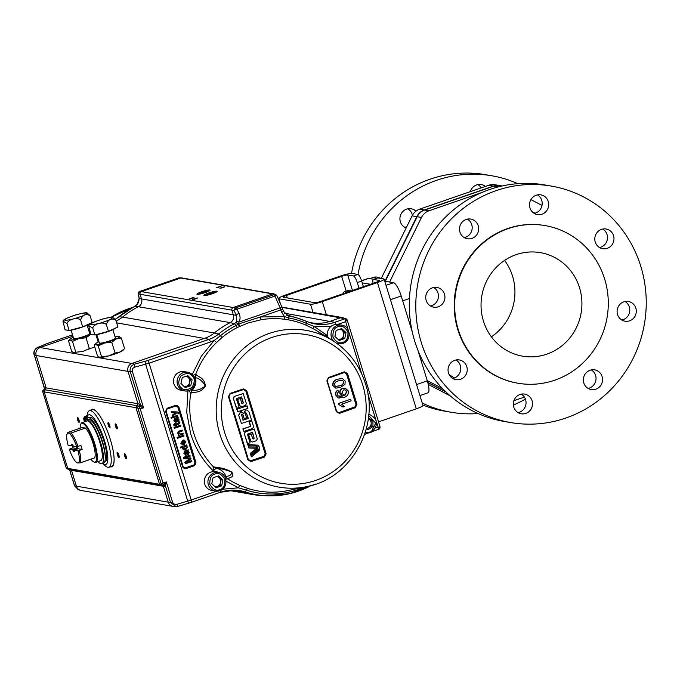<?xml version="1.0" encoding="UTF-8"?>
<svg xmlns="http://www.w3.org/2000/svg" width="680" height="680" viewBox="0 0 680 680"><rect width="100%" height="100%" fill="white"/><g stroke="black" fill="none" stroke-linecap="round" stroke-linejoin="round"><path stroke-width="1.02" d="M460.547 379.27A9.996 9.588 99.8 0 0 459.34 359.95A9.996 9.588 99.8 0 0 448.052 370.583A9.996 9.588 99.8 0 0 460.547 379.27M455.991 359.983A9.996 9.588 -80.2 0 1 452.787 378.488M438.252 306.774A9.996 9.588 99.8 0 0 437.036 287.453A9.996 9.588 99.8 0 0 425.748 298.087A9.996 9.588 99.8 0 0 438.252 306.774M433.687 287.487A9.996 9.588 -80.2 0 1 430.482 305.991M471.996 238.391A9.996 9.588 99.8 0 0 470.781 219.071A9.996 9.588 99.8 0 0 459.502 229.704A9.996 9.588 99.8 0 0 471.996 238.391M467.432 219.104A9.996 9.588 -80.2 0 1 464.227 237.609M542.019 214.183A9.996 9.588 99.8 0 0 540.812 194.854A9.996 9.588 99.8 0 0 529.524 205.496A9.996 9.588 99.8 0 0 542.019 214.183M537.455 194.896A9.996 9.588 -80.2 0 1 534.259 213.393M607.308 248.319A9.996 9.588 99.8 0 0 606.101 228.999A9.996 9.588 99.8 0 0 594.813 239.641A9.996 9.588 99.8 0 0 607.308 248.319M602.744 229.032A9.996 9.588 -80.2 0 1 599.548 247.537M629.612 320.815A9.996 9.588 99.8 0 0 628.405 301.495A9.996 9.588 99.8 0 0 617.117 312.137A9.996 9.588 99.8 0 0 629.612 320.815M625.048 301.529A9.996 9.588 -80.2 0 1 621.843 320.034M595.867 389.198A9.996 9.588 99.8 0 0 594.652 369.877A9.996 9.588 99.8 0 0 583.372 380.519A9.996 9.588 99.8 0 0 595.867 389.198M591.303 369.92A9.996 9.588 -80.2 0 1 588.098 388.416M525.836 413.414A9.996 9.588 99.8 0 0 524.629 394.094A9.996 9.588 99.8 0 0 513.34 404.727A9.996 9.588 99.8 0 0 525.836 413.414M521.271 394.128A9.996 9.588 -80.2 0 1 518.075 412.632M551.471 186.107L544.977 184.977A119.978 115.081 99.8 0 0 489.549 189.533A119.978 115.081 99.8 0 0 409.53 312.647A119.978 115.081 99.8 0 0 504.058 421.421L510.552 422.543A119.978 115.081 99.8 0 0 565.981 417.988A119.978 115.081 99.8 0 0 646 294.882A119.978 115.081 99.8 0 0 551.471 186.107A119.978 115.081 99.8 0 0 496.043 190.663A119.978 115.081 99.8 0 0 416.032 313.769A119.978 115.081 99.8 0 0 510.552 422.543M545.122 225.59L544.654 225.513A79.985 76.721 99.8 0 0 507.705 228.548A79.985 76.721 99.8 0 0 454.359 310.624A79.985 76.721 99.8 0 0 517.378 383.137L517.837 383.214A79.985 76.721 99.8 0 0 554.795 380.179A79.985 76.721 99.8 0 0 608.133 298.103A79.985 76.721 99.8 0 0 545.122 225.59A79.985 76.721 99.8 0 0 508.164 228.625A79.985 76.721 99.8 0 0 454.827 310.7A79.985 76.721 99.8 0 0 517.837 383.214M491.377 336.804A52.521 50.38 99.8 0 0 504.594 260.406M516.171 254.643A52.521 50.38 -80.2 0 1 540.438 252.654A52.521 50.38 -80.2 0 1 581.817 300.271A52.521 50.38 -80.2 0 1 546.788 354.161A52.521 50.38 -80.2 0 1 522.52 356.159A52.521 50.38 -80.2 0 1 481.142 308.541A52.521 50.38 -80.2 0 1 516.171 254.643M374.119 277.185A9.996 9.588 -80.2 0 1 375.904 278.553M380.8 278.418A9.996 9.588 99.8 0 0 370.506 278.715M407.873 208.803A9.996 9.588 -80.2 0 1 412.411 215.296M406.819 226.601A9.996 9.588 -80.2 0 1 404.668 227.299M415.981 211.131A9.996 9.588 99.8 0 0 399.916 218.493A9.996 9.588 99.8 0 0 406.13 228.004M477.896 184.586A9.996 9.588 -80.2 0 1 481.202 187.884M485.427 186.422A9.996 9.588 99.8 0 0 470.356 191.632M517.88 183.668A119.978 115.081 99.8 0 0 491.912 175.797L485.41 174.675A119.978 115.081 99.8 0 0 429.99 179.222A119.978 115.081 99.8 0 0 351.534 273.411M422.858 405.05A119.978 115.081 99.8 0 0 444.49 411.111L450.993 412.233A119.978 115.081 99.8 0 0 478.091 413.542M491.912 175.797A119.978 115.081 99.8 0 0 436.483 180.353A119.978 115.081 99.8 0 0 358.037 274.499M422.254 403.087A119.978 115.081 99.8 0 0 450.993 412.233M385.322 281.282L417.171 216.733A13.328 12.784 -80.2 0 1 424.66 210.052L493.85 186.124A13.328 12.784 -80.2 0 1 500.012 185.623L502.12 185.988M389.623 282.03L421.481 217.472A13.328 12.784 -80.2 0 1 428.969 210.792L481.882 192.499M497.394 187.136L498.16 186.873A13.328 12.784 -80.2 0 1 500.939 186.252M530.918 199.614L542.019 205.419M524.365 397.077L513.885 400.699M445.672 391.731L427.745 382.355M442.51 388.569L427.227 380.579M499.825 185.589A13.328 12.784 99.8 0 0 499.638 185.555A13.328 12.784 99.8 0 0 493.476 186.065L424.286 209.984A13.328 12.784 99.8 0 0 416.798 216.665L384.948 281.214M381.216 278.486L412.123 215.857A13.328 12.784 -80.2 0 1 419.611 209.177L488.801 185.249A13.328 12.784 -80.2 0 1 494.955 184.748L499.638 185.555M427.788 382.508L445.969 392.012M450.228 395.879L428.255 384.387M513.366 405.025A119.978 115.081 99.8 0 0 525.394 399.118M373.787 279.284L368.653 278.4A13.328 3.332 -109.1 0 0 368.177 278.426L361.565 280.712M412.309 332.087L401.2 295.987A13.328 3.332 -109.1 0 0 393.601 282.719L384.752 281.18M370.387 284.265L362.219 282.854M416.95 385.857A13.328 3.332 -109.1 0 0 416.576 384.574L390.464 299.701A13.328 3.332 -109.1 0 0 390.056 298.409M419.951 395.582L427.958 392.81A13.328 3.332 -109.1 0 0 427.312 380.859L417.817 349.996M346.596 292.493A16.822 4.208 -109.1 0 0 345.058 291.601A16.822 4.208 -109.1 0 0 344.53 291.618A16.822 4.208 -109.1 0 0 343.315 293.632M348.602 291.797A16.668 4.165 -109.1 0 0 347.2 291.023A16.668 4.165 -109.1 0 0 346.681 291.04L344.53 291.618M350.786 291.04A16.822 4.208 -109.1 0 0 349.248 290.148A16.822 4.208 -109.1 0 0 348.585 290.216L346.613 291.057M373.303 279.454L377.697 277.933A6.664 1.666 70.9 0 1 377.935 277.925L373.541 279.438A6.664 1.666 -109.1 0 0 373.303 279.454A6.664 1.666 -109.1 0 0 373.082 283.339M373.541 279.438L379.329 280.44A5.066 0.671 162.9 0 1 379.542 280.551A5.066 0.671 162.9 0 1 376.108 282.285L320.969 301.35A5.066 0.671 162.9 0 1 314.916 302.71L283.279 297.236A5.066 0.671 162.9 0 1 283.075 297.126A5.066 0.671 162.9 0 1 286.51 295.392L341.649 276.326A5.066 0.671 162.9 0 1 347.692 274.966L353.49 275.969L357.875 274.448A6.664 1.666 70.9 0 1 361.675 281.087L363.4 286.679M357.875 274.448L352.087 273.445A9.868 1.3 -17.1 0 0 340.315 276.097L285.166 295.162A9.868 1.3 -17.1 0 0 278.486 298.537A9.868 1.3 -17.1 0 0 278.894 298.758L310.53 304.232A9.868 1.3 -17.1 0 0 322.303 301.589L377.442 282.523A9.868 1.3 -17.1 0 0 384.124 279.14A9.868 1.3 -17.1 0 0 383.724 278.919L377.935 277.925M378.53 421.872L416.296 408.816A9.868 1.3 -17.1 0 0 422.977 405.442L384.124 279.14M361.675 281.087L357.289 282.608A6.664 1.666 -109.1 0 0 353.49 275.969M357.289 282.608L359.006 288.201M282.327 308.168A2.626 0.969 156.2 0 0 282.302 307.929L282.685 308.975L280.908 309.876L260.355 316.982L284.478 316.608L281.648 312.273L280.151 307.853L238.96 322.099L238.705 323.935L260.355 316.982A2.626 0.705 -99.3 0 0 261.366 319.668L247.8 323.068L237.328 327.505A86.895 83.351 99.8 0 0 222.215 337.356L216.58 342.448A86.878 83.334 99.8 0 0 195.661 374.382L193.077 375.326M195.899 374.467L195.661 374.382A5.244 4.845 -82 0 0 195.457 377.613L195.551 377.663C199.699 378.658 202.929 381.471 205.232 386.104C200.838 389.453 196.503 390.822 192.253 390.218A5.244 4.828 82.7 0 0 190.995 393.142C196.163 391.416 200.167 393.448 205.385 386.138C204.315 377.587 199.707 377.952 195.899 374.467A5.244 4.853 120.3 0 0 195.551 377.663C196.554 382.415 195.457 386.605 192.253 390.218L190.298 389.929M188.615 390.626L190.995 393.142M213.665 466.82L213.001 470.628L216.266 468.282C220.346 468.325 225.488 469.608 231.693 472.124C231.625 474.742 229.696 476.153 225.913 476.357A5.244 5.074 67 0 0 228.012 478.839C230.137 476.884 235.033 477.394 231.838 472.124C222.827 467.194 219.793 468.214 213.665 466.82A5.244 4.743 97.3 0 0 216.266 468.282C220.864 469.2 224.077 471.886 225.913 476.357L224.952 477.062M225.769 479.085L228.012 478.839M304.394 487.11A88.85 85.229 -80.2 0 1 246.466 490.169L238.425 487.823A2.626 0.722 113.5 0 1 240.074 485.529L247.673 488.41A86.895 83.351 99.8 0 0 288.558 490.442L306.714 486.625A79.552 76.304 -80.2 0 1 219.784 433.925A79.552 76.304 -80.2 0 1 269.39 333.387A79.552 76.304 -80.2 0 1 332.061 340.161L316.285 330.488A86.878 83.334 99.8 0 0 313.403 328.805A2.626 0.705 119.2 0 1 313.956 326.392L326.409 334.892L326.85 337.152M246.687 390.592L246.1 390.753L265.531 453.9L264.129 456.535L264.401 457.096L266.135 453.798L246.687 390.592L243.431 388.926L246.1 390.753L265.429 453.883L266.135 453.798M264.129 456.535L250.835 460.963L247.902 459.867L251.099 461.533L264.401 457.096M230.189 393.839L243.482 389.411L230.197 393.839L228.871 396.491L248.302 459.654L228.846 396.482L230.129 393.354L228.454 396.67L247.902 459.867M258.188 451.052L257.89 450.058L250.894 455.625L251.506 456.85L250.894 455.625M256.7 446.046L258.817 450.798L259.666 449.837L259.82 447.517L257.839 445.162L247.869 444.575L248.217 445.748L256.964 446.088L258.817 450.798M257.839 445.162L247.605 444.524L248.208 445.714M252.305 432.225L254.048 438.005L253.657 438.762L252.475 438.532M254.048 429.029L245.25 431.825L244.315 433.636L247.325 443.606L250.07 442.833L247.571 434.562L247.962 433.806L252.569 432.276L254.048 438.005M251.115 434.01L248.608 434.707L250.52 441.056L252.28 441.966M248.293 446.853L256.453 447.202L248.293 446.853L248.88 447.958M256.827 449.497L255.246 449.404L250.24 453.39L250.826 454.529L257.133 449.506L255.246 449.404M230.103 393.873L228.939 396.406L248.353 459.527L250.656 460.725L263.942 456.297L265.192 453.925L245.769 390.796L243.423 389.598A622.506 82.331 162.9 0 1 230.129 394.009L243.423 389.598M251.608 421.09L249.109 421.796L250.503 426.334L242.862 428.876L243.848 431.298M328.219 337.807A9.443 9.061 -80.2 0 1 331.058 326.341L313.956 326.392L306.136 323.238L306.025 325.159A86.895 83.351 99.8 0 0 288.923 319.94L284.784 319.302A86.878 83.334 99.8 0 0 261.366 319.668M348.236 330.08L345.644 321.649L345.108 318.716L346.026 318.699L347.038 319.727L345.644 321.649L337.586 324.436A9.443 9.061 99.8 0 0 331.058 326.341M188.921 390.515A9.443 9.061 -80.2 0 1 184.56 390.873L180.956 390.252A9.443 9.061 -80.2 0 1 179.817 371.994A9.443 9.061 -80.2 0 1 184.178 371.637L187.782 372.257A9.443 9.061 -80.2 0 1 192.415 374.629M184.127 386.546A5.261 5.049 99.8 0 0 186.175 376.261M219.75 490.713A9.443 9.061 -80.2 0 1 215.381 491.079L211.786 490.45A9.443 9.061 -80.2 0 1 210.647 472.192A9.443 9.061 -80.2 0 1 215.007 471.835L218.603 472.456A9.443 9.061 -80.2 0 0 207.935 482.511A9.443 9.061 -80.2 0 0 215.381 491.079L219.793 490.713C228.658 488.223 227.732 473.501 218.603 472.456M215.381 487.11L217.124 486.506A5.261 5.049 99.8 0 0 216.963 476.45M163.047 485.282L163.668 484.959L163.047 485.282A1.573 1.504 -89.2 0 1 161.143 484.296L159.536 484.271L135.975 407.694L137.887 408.204L161.262 484.202A1.573 1.445 23.8 0 0 163.022 485.154L163.013 482.936L140.182 408.731L137.887 408.204M163.208 485.248L160.709 485.325L68.892 469.438L66.343 467.891A1.573 1.513 109.8 0 0 67.269 468.877L68.654 469.37M161.432 485.265L159.536 484.271L67.719 468.384L44.166 391.808L45.143 389.819L43.877 389.683A1.573 1.53 -83.7 0 0 44.863 387.694L44.506 388.017A1.573 1.47 -163.4 0 1 44.557 388.96L34.374 355.07C33.609 351.492 34.723 348.942 37.714 347.412A2.626 1.666 -112.3 0 0 37.511 347.471L37.511 347.471A2.626 1.666 -112.3 0 0 37.281 347.599M77.52 419.704A2.652 0.663 -109.1 0 0 79.254 422.195A2.652 0.663 -109.1 0 0 78.99 419.959A2.652 0.663 -109.1 0 0 77.579 417.358A2.652 0.663 -109.1 0 0 77.52 419.704M77.894 417.639A2.201 0.552 -109.1 0 0 78.047 419.585A2.201 0.552 -109.1 0 0 79.322 421.787M117.394 454.852A2.652 0.663 -109.1 0 0 119.136 457.342A2.652 0.663 -109.1 0 0 118.872 455.107A2.652 0.663 -109.1 0 0 117.462 452.506A2.652 0.663 -109.1 0 0 117.394 454.852M117.768 452.787A2.201 0.552 -109.1 0 0 117.929 454.733A2.201 0.552 -109.1 0 0 119.204 456.926M108.222 425.017A2.652 0.663 -109.1 0 0 109.956 427.507A2.652 0.663 -109.1 0 0 109.693 425.272A2.652 0.663 -109.1 0 0 108.281 422.671A2.652 0.663 -109.1 0 0 108.222 425.017M108.596 422.951A2.201 0.552 -109.1 0 0 108.749 424.898A2.201 0.552 -109.1 0 0 110.024 427.1M124.704 456.118A2.652 0.663 -109.1 0 0 126.446 458.609A2.652 0.663 -109.1 0 0 126.182 456.373A2.652 0.663 -109.1 0 0 124.771 453.772A2.652 0.663 -109.1 0 0 124.704 456.118M125.078 454.053A2.201 0.552 -109.1 0 0 125.239 456A2.201 0.552 -109.1 0 0 126.514 458.192M205.428 292.485A6.928 0.918 -17.1 0 0 210.094 290.25A6.928 0.918 -17.1 0 0 201.56 291.822A6.928 0.918 -17.1 0 0 196.962 294.287A6.928 0.918 -17.1 0 0 205.428 292.485M208.837 291.108A6.01 0.79 -17.1 0 0 202.088 292.74A6.01 0.79 -17.1 0 0 198.492 294.296M215.857 292.324A6.01 0.79 -17.1 0 0 209.108 293.955A6.01 0.79 -17.1 0 0 205.505 295.502M216.852 291.176A6.928 0.918 -17.1 0 0 208.964 292.901A6.928 0.918 -17.1 0 0 203.983 295.502A6.928 0.918 -17.1 0 0 204.17 295.562A6.928 0.918 -17.1 0 0 211.182 294.117A6.928 0.918 -17.1 0 0 217.115 291.465A6.928 0.918 -17.1 0 0 216.852 291.176M220.609 286.577L217.277 287.606M221.289 286L216.368 287.657L221.289 286M195.882 298.809L197.668 297.95L194.404 298.554L192.644 299.498L195.882 298.809M196.885 298.418L193.554 299.447M193.375 297.815L190.043 298.843M194.064 297.236L189.133 298.894L194.064 297.236M224.12 287.19L220.779 288.209M224.8 286.611L219.878 288.26L224.8 286.611M117.011 428.137L116.662 428.647M117.121 428.476L116.578 428.536M115.277 425.289L115.838 425.255M116.484 427.278L116.858 428.434M162.622 485.367L163.336 486.26L164.942 486.276A1.573 1.504 90.8 0 0 163.285 485.223M164.942 486.276L165.427 485.911L170.51 502.443L168.232 502.171L163.336 486.26L71.519 470.364L76.415 486.276A6.298 6.043 99.8 0 0 81.107 490.492L172.916 506.379A6.298 6.043 -80.2 0 1 168.232 502.171L74.605 485.843L78.242 489.668L80.41 490.322M70.048 469.633A1.573 1.513 -70.2 0 1 70.142 469.871L71.519 470.364L71.239 469.837M117.002 426.538A2.652 0.663 -109.1 0 0 115.49 423.903A2.652 0.663 -109.1 0 0 115.523 426.284A2.652 0.663 -109.1 0 0 117.036 428.927A2.652 0.663 -109.1 0 0 117.002 426.538M110.296 466.769A30.439 7.607 -109.1 0 0 110.33 439.51A30.439 7.607 -109.1 0 0 90.746 410.227M139.476 406.325A1.573 1.275 136.8 0 0 140.42 404.617L143.548 407.847L138.678 406.087A1.573 1.488 102.4 0 0 137.7 408.076M132.303 371.305C131.92 369.282 132.779 367.888 134.895 367.115A2.626 0.468 -104.9 0 1 134.512 364.166C130.976 365.602 129.566 368.101 130.28 371.671L132.303 371.305L143.548 407.847L140.182 408.731L138.678 406.087L136.96 405.705L135.975 407.694L42.899 391.671A1.573 1.53 -83.7 0 1 43.877 389.683M161.143 484.296L163.013 482.936L166.337 481.942L165.427 485.911A1.573 1.445 -156.2 0 0 163.668 484.959L166.337 481.942L172.533 502.069L170.51 502.443L175.984 506.575L178.185 506.302A2.626 0.476 73.4 0 0 178.228 506.277L188.785 503.14M214.999 486.752A5.261 5.049 99.8 0 0 217.124 486.506L219.903 485.546L221.654 485.851L216.095 487.772L211.786 483.752L213.027 477.802L218.595 475.881L222.904 479.91L221.153 479.604L219.903 485.546M222.904 479.91L221.654 485.851M217.549 476.246L221.153 479.604M183.931 458.804L189.932 458.719L185.036 462.383L185.47 463.794L191.879 461.575L191.59 460.64L186.167 462.519L191.054 458.881L190.748 457.904L184.781 458.006L190.204 456.127L189.916 455.192L183.506 457.41L183.923 458.762M189.694 458.677L184.798 462.349L185.47 463.794M185.691 446.377L186.498 447.151L185.198 448.978L184.153 449.157M186.498 447.151L185.81 446.386L184.731 446.531L183.37 448.392L185.428 449.021L186.728 447.193M180.336 447.108L186.745 444.89L180.336 447.108L180.6 447.958L182.963 447.142L182.41 448.664L183.999 450.015M186.745 444.89L187.008 445.74L186.303 445.987L187.493 447.023L185.691 449.871L184.119 450.041L182.648 448.706M180.098 447.066L180.6 447.958M178.339 431.341L182.189 430.075L178.339 431.341L177.675 433.271L178.865 434.495L178.211 434.724L178.475 435.574L183.396 433.993L182.937 433.211M178.475 435.574L183.158 433.95M180.387 433.967L183.132 433.143L180.625 434.01L178.492 433.253L179.418 431.859L182.452 430.933L181.994 430.151M179.418 431.859L182.223 430.89M178.865 434.495L178.211 434.724M170.986 417.444L177.633 415.267L170.986 417.444L171.249 418.293L177.658 416.075L177.438 415.335M175.431 412.734L174.505 413.423L175.669 412.777L171.666 412.709L171.156 411.774L171.666 412.709M177.854 412.012L176.486 411.859L178.917 412.921L178.296 413.814L177.701 412.837L176.834 412.811L172.737 416.202L172.456 415.301L174.743 413.457M176.724 411.893L171.385 411.817M177.471 412.794L178.287 413.661M176.231 418.013L178.185 417.052L177.947 418.361L179.137 419.866L178.304 421.906L176.63 421.243L175.593 419.271L174.837 419.773L176.145 422.56L174.071 420.844L174.531 418.642L176.231 418.013M177.998 421.073L178.339 419.925L177.259 418.837L176.332 419.007L177.998 421.073M174.531 418.642L173.842 420.801L175.916 422.518M183.319 444.1L181.738 443.105L182.478 441.371L183.319 444.1L182.291 441.473M184.153 444.754L182.682 444.924L180.999 443.36L182.963 440.274L184.059 443.844L185.096 441.881L183.787 440.011L185.835 441.635L184.153 444.754M180.999 443.36L182.563 444.898M185.419 451.919L186.447 453.892L188.131 454.563M185.495 455.217L186.209 455.252L184.127 453.535L184.594 451.333L188.241 449.743L188.003 451.052L189.193 452.557L188.36 454.597L186.116 453.237M186.354 453.271L185.648 451.962L184.892 452.463L186.209 455.252M184.127 453.535L185.971 455.209M188.36 454.597L187.578 454.631M188.054 453.764L188.394 452.616L187.315 451.529L186.388 451.707L188.054 453.764M178.831 406.861L195.968 462.553L194.395 465.732L185.75 468.724L182.707 467.135L165.58 411.442L167.144 408.263L175.788 405.272L178.831 406.861L178.33 406.971L195.466 462.663A2.099 2.014 -80.2 0 1 194.157 465.315L185.512 468.308A2.099 2.014 -80.2 0 1 182.988 467.007L165.844 411.324M175.788 405.272L175.797 405.646A2.099 2.014 -80.2 0 1 178.33 406.971L175.805 406.028L167.161 409.012L165.827 411.281L182.707 467.135M195.968 462.553L194.964 462.774L177.828 407.082M166.107 411.137L183.243 466.829L185.266 467.883L193.91 464.899L194.964 462.774M188.071 449.896L184.356 451.29L183.897 453.492M184.127 440.019L183.557 439.969L183.727 440.827L184.858 441.838L183.829 443.802M182.758 440.334L180.769 443.317M177.973 437.189L177.114 437.359L177.573 438.141M180.472 425.212L174.02 427.32L174.513 428.188M175.355 419.228L176.392 421.2L178.066 421.872M178.007 417.205L174.301 418.6M174.505 413.423L172.227 415.259L172.678 416.015M176.486 411.859L171.156 411.774M179.707 422.433L179.452 421.863L178.415 423.164L175.958 424.014M175.559 423.427L174.785 423.572L175.015 424.337L173.408 424.889L174.275 425.536M183.566 435.251L178.84 436.764L179.307 437.546M182.733 447.1L182.41 448.664M189.72 455.26L183.269 457.368L183.702 458.771M190.528 457.904L184.918 457.954M191.394 460.708L186.473 462.289M190.748 385.747L185.156 387.549L180.922 383.435L182.282 377.51L187.884 375.708L192.117 379.822L190.748 385.747L188.998 385.441L190.357 379.517L186.796 376.057M190.357 379.517L192.117 379.822M188.998 385.441L184.484 386.894M236.733 321.683A2.626 1.113 -150 0 1 238.96 322.099C240.414 319.404 240.423 316.498 238.995 313.37A2.626 0.944 154.1 0 0 236.376 315.341L236.733 321.683L234.396 323.756A90.822 87.116 99.8 0 0 218.595 334.05A31.986 30.685 -80.2 0 1 209.177 339.311L147.645 360.587L134.512 364.166L131.929 363.443A6.298 6.043 99.8 0 0 128.001 371.399L130.28 371.671L140.42 404.617L137.938 403.716L128.001 371.399L36.184 355.512L46.13 387.829L45.143 389.819L136.96 405.705L137.938 403.716L44.863 387.694M89.632 330.429L88.816 330.709M72.939 336.2L40.111 347.548L37.714 347.412L45.798 344.105A2.626 1.666 -112.3 0 0 45.594 344.165A2.626 1.666 -112.3 0 0 45.407 344.267M47.761 343.366A2.626 0.654 70.9 0 1 47.821 343.332L37.511 347.471C34.161 349.962 33.09 352.478 34.289 355.019L36.184 355.512A6.298 6.043 -80.2 0 1 40.111 347.548L131.929 363.443L205.062 338.155A31.492 30.209 99.8 0 0 214.327 332.971L218.595 334.05L220.43 335.716A88.85 85.229 -80.2 0 1 235.892 325.644L238.229 324.232L236.079 322.532M88.128 349.308A8.424 1.113 -17.1 0 0 90.202 348.534M99.756 357.374A12.597 1.666 -17.1 0 0 114.877 354.008A12.597 1.666 -17.1 0 0 123.42 349.8M237.328 327.505L235.892 325.644A2.626 0.603 -116.9 0 0 234.396 323.756L230.223 322.618A6.298 6.043 99.8 0 0 233.393 314.984L231.905 310.165L233.979 310.411L235.144 308.057L233.214 307.513A2.099 2.014 99.8 0 0 231.905 310.165L140.097 294.278L141.576 299.098A6.298 6.043 -80.2 0 1 138.406 306.731L134.64 306.493A2.626 0.603 -116.9 0 0 134.555 306.51A2.626 0.603 -116.9 0 0 134.495 306.561M238.995 313.37L236.972 309.196L234.557 309.91L235.374 308.057L236.972 309.196L274.941 296.063L274.558 294.508L276.624 295.358L274.941 296.063L280.151 307.853A2.626 0.969 156.2 0 1 282.302 307.929L276.794 295.469L275.604 294.423L276.692 295.383M274.524 294.44L275.604 294.423L273.802 293.87A2.099 2.014 99.8 0 0 272.603 293.896L274.558 294.508L235.144 308.057M234.557 309.91L233.979 310.411L236.376 315.341L139.213 298.528A2.626 1.573 170.7 0 1 139.043 298.12C139.052 301.155 138.406 303.221 137.113 304.308L137.113 304.308A2.626 0.493 -140 0 1 137.241 304.266M346.001 332.579L344.25 332.274L343 338.224L344.76 338.529L339.201 340.45L334.883 336.421L336.132 330.48L341.692 328.559L346.001 332.579L344.76 338.529M338.487 339.787L343 338.224M340.646 328.916L344.25 332.274M337.586 324.436A9.443 9.061 -80.2 0 1 338.104 324.513L341.708 325.133A9.443 9.061 -80.2 0 0 333.616 341.139M368.416 417.945L372.921 420.546L371.161 420.24L371.195 426.309L372.954 426.615L367.914 429.751L366.299 428.817M372.921 420.546L372.954 426.615M366.75 429.08L371.195 426.309M368.33 418.608L371.161 420.24M308.44 322.184A41.99 40.273 99.8 0 0 311.168 322.762A41.99 40.273 99.8 0 0 330.565 321.164L340.986 317.56A2.099 2.014 -80.2 0 1 342.193 317.534L346.026 318.699L347.038 319.727M335.971 324.411A2.626 0.654 -109.1 0 0 334.679 322.328A42.483 40.749 -80.2 0 1 310.344 322.822L306.221 321.308A2.626 0.722 113.4 0 1 306.221 321.308A90.822 87.116 99.8 0 0 297.347 318.053L293.514 316.889A91.324 87.593 99.8 0 0 286.178 315.019M372.631 431.383L379.083 429.156L378.089 427.116L380.077 427.133M379.083 429.156L380.154 427.159L347.131 319.812M311.108 485.562A90.822 87.116 -80.2 0 1 266.594 495.779L262.591 495.592A91.324 87.593 -80.2 0 1 252.254 494.454A91.324 87.593 -80.2 0 1 241.085 491.725L231.829 490.118M233.198 490.093A41.99 40.273 -80.2 0 1 235.951 490.467A41.99 40.273 -80.2 0 1 241.085 491.725L245.208 491.938A90.822 87.116 -80.2 0 0 266.594 495.779L289.527 493.723L311.219 485.529M177.089 504.254A2.626 0.476 73.4 0 0 178.185 506.302L188.836 503.14A2.626 0.476 -106.6 0 1 187.731 501.092L177.089 504.254C174.87 504.696 173.349 503.973 172.533 502.069M116.645 322.847L209.177 339.311L210.647 341.921L149.115 363.197L191.191 499.987L187.731 501.092L145.639 364.259A2.626 0.468 -104.9 0 1 145.256 361.318M147.645 360.587A2.626 0.654 70.9 0 1 149.115 363.197L134.895 367.115M240.074 485.529A86.878 83.334 99.8 0 1 227.808 478.881A5.244 4.896 -93.6 0 1 225.853 476.399M325.618 336.209L326.409 334.892L323.28 335.3M313.403 328.805L306.025 325.159M284.784 319.302L284.478 316.608L288.651 317.909A88.85 85.229 -80.2 0 1 306.136 323.238A2.626 0.722 113.4 0 0 306.221 321.308L297.347 318.053A90.822 87.116 99.8 0 0 288.328 315.851L288.651 317.909A2.626 0.739 -79.5 0 0 288.923 319.94M276.072 295.443L275.137 295.222L275.315 295.817M274.797 295.162L275.137 295.222A2.099 2.014 99.8 0 0 274.72 294.474M233.214 307.513L272.603 293.896L180.786 278.01L141.406 291.626L139.612 291.524L138.448 293.879L140.097 294.278A2.099 2.014 -80.2 0 1 141.406 291.626L233.214 307.513M239.615 326.417A2.626 0.476 -114.4 0 1 238.229 324.232L238.705 323.935A2.626 0.646 65.1 0 0 240.244 326.128M115.439 319.2A31.986 30.685 99.8 0 0 118.838 316.786L122.519 317.084A91.324 87.593 -80.2 0 1 138.406 306.731L230.223 322.618A91.324 87.593 99.8 0 0 214.327 332.971L122.519 317.084A31.492 30.209 -80.2 0 1 116.11 321.104M192.253 374.459L201.373 356.15L214.225 340.442L220.43 335.716A2.626 0.501 -129.2 0 0 222.215 337.356M210.647 341.921L214.225 340.442L216.58 342.448M346.911 391.552L345.041 389.801L343.459 389.988L341.692 393.499L344.99 395.258L346.911 391.552L344.904 389.784M343.561 395.369L344.726 395.207L346.647 391.501M337.773 390.43L337.714 390.277C335.844 391.332 335.189 392.929 335.758 395.072L338.13 397.851L339.167 398.123M335.758 395.072L338.13 397.851M338.394 397.894L343.85 397.477C347.25 396.55 348.712 394.366 348.253 390.923L345.227 388.144L342.907 388.365C340.612 389.3 339.702 391.025 340.17 393.541L342.703 396.075L338.232 395.99L337.442 394.723L337.577 392.938L338.631 391.901L337.977 390.32C336.107 391.374 335.452 392.972 336.022 395.114M345.091 388.118L342.907 388.365M342.644 388.322C340.357 389.257 339.439 390.983 339.906 393.499L340.17 393.541M339.906 393.499L342.703 396.075M339.031 412.837L355.028 407.133L355.385 407.651L356.966 404.328L347.471 373.473L346.74 373.635L356.286 404.473L355.028 407.133L338.903 412.632A623.237 82.424 -17.1 0 0 354.807 406.912L338.903 412.624L336.549 411.519M354.951 407.116L355.971 404.506A620.33 154.998 -109.1 0 0 346.486 373.694L346.358 372.921L344.403 372.266M339.116 412.853L339.456 413.38L355.385 407.651M355.946 404.515L346.469 373.702L344.225 372.512L345.185 372.232M345.227 381.157L342.414 378.539L337.611 379.202C334.152 380.001 332.546 382.092 332.784 385.483L335.886 388.144L340.425 387.438L344.955 384.429L345.227 381.157M342.278 378.513L337.611 379.202M337.875 379.245C334.407 380.043 332.8 382.143 333.047 385.526M343.842 381.65L342.116 380.162L338.376 380.885C335.886 381.327 334.577 382.721 334.45 385.05L335.801 386.452L339.915 385.798C342.397 385.365 343.706 383.988 343.842 381.65L341.98 380.137M339.915 385.798L339.651 385.755C342.142 385.322 343.451 383.936 343.578 381.607M335.537 386.41L339.651 385.755M332.784 385.483L335.75 388.118M338.598 403.537L350.616 399.219L351.109 400.851L341.751 404.226L344.411 406.529L342.992 407.039L338.912 404.591L338.598 403.537L338.929 404.591M342.992 407.039L338.649 404.549M350.387 399.304L338.334 403.495M344.225 372.512L328.321 378.233L327.19 380.622L336.668 411.442M342.44 396.032L339.481 396.525M339.456 413.38L336.353 411.731L327.173 380.707L328.431 377.545L326.859 380.876L336.651 411.536M328.406 378.046L344.326 372.325L344.361 371.824L328.431 377.545M336.676 411.553L327.19 380.715L328.431 378.037L344.352 372.325L344.361 371.824L347.471 373.473M251.506 456.85L258.451 451.095L258.153 450.1L251.158 455.677M254.311 438.056L253.478 438.957L252.739 438.575L251.073 433.882M244.315 433.636L247.588 443.649M244.579 433.678L245.25 431.825M248.608 434.707L250.784 441.099L252.535 442.008L256.351 440.733L257.286 438.931L254.269 428.952L245.514 431.876M251.337 433.933L248.871 434.75M248.557 446.896L248.888 447.992L256.776 448.298L256.453 447.202M250.24 453.39L250.826 454.529M255.51 449.446L250.503 453.433M253.58 426.692L251.838 421.013L249.373 421.838L250.767 426.377L243.125 428.918L243.891 431.418L252.654 428.502L253.58 426.692M238.867 415.191L240.601 411.8L238.603 415.149L241.451 423.478L251.557 420.113L248.974 411.825L246.933 410.014L245.386 410.065L246.933 410.014M238.603 415.149L241.451 423.478M246.721 413.329L245.837 412.87L245.378 413.78L246.619 417.75L244.145 418.574L242.904 414.604L242.02 414.146L241.561 415.046L243.151 420.155L248.319 418.438L246.457 413.287L248.055 418.396L242.887 420.113M241.757 414.103L242.641 414.553L244.111 418.455M245.574 412.828L246.457 413.287M240.601 411.8L243.933 413.508L245.65 410.116M240.091 398.65L237.583 399.355L239.87 405.764L241.655 406.674L245.472 405.407L246.381 403.589L243.185 393.592L234.167 396.457L233.257 398.276L236.445 408.272L239.181 407.499L236.538 399.202L236.921 398.446L241.527 396.916L243.372 402.713L242.734 403.418L243.372 402.713M233.257 398.276L236.708 408.323M243.185 393.592L234.167 396.457M237.583 399.355L239.606 405.714L241.392 406.631M242.998 403.469L241.8 403.231L240.321 398.574L237.847 399.398M233.52 398.319L234.43 396.508M241.264 396.865L243.108 402.662M247.103 405.866L236.997 409.232L237.779 411.731L247.885 408.365L247.103 405.866M246.874 405.934L236.733 409.181L237.779 411.731M242.734 403.418L241.536 403.189M241.749 411.68L240.338 411.749M245.386 410.065L243.669 413.466M245.769 390.796L244.434 389.334M243.508 389.402L244.477 389.334M248.336 459.535A620.593 155.057 70.9 0 0 228.913 396.406L228.854 396.431M250.835 460.963L251.099 461.533M249.84 461.04L248.285 459.68M213.401 466.812A86.878 83.334 99.8 0 1 193.656 432.879A86.878 83.334 99.8 0 1 190.731 393.133A5.244 4.845 -75.4 0 1 192.143 390.226M194.335 377.264L195.457 377.613M138.678 406.087A1.573 1.488 102.4 0 0 139.663 404.099M178.143 506.302L173.63 506.464A6.298 6.043 -80.2 0 1 172.916 506.379M44.617 388.577L34.289 355.019M66.053 467.321L42.806 391.748A1.573 1.47 -163.4 0 1 42.755 390.804L42.755 390.804A1.573 1.47 -163.4 0 1 43.239 390.099M136.323 305.269L118.838 316.786A90.822 87.116 -80.2 0 1 134.64 306.493L137.096 304.436L139.213 298.528L138.363 293.182M139.612 291.524L178.781 277.933L180.786 278.01A2.099 2.014 -80.2 0 1 181.756 277.925L273.572 293.82M181.518 277.899L179.001 277.907M137.096 304.436A2.626 0.493 -140 0 1 137.113 304.308L136.204 305.388M138.448 293.879L138.788 291.983L139.57 291.474L178.568 278.01M139.561 291.541L138.788 291.983M115.906 424.218A2.201 0.552 -109.1 0 0 116.059 426.164A2.201 0.552 -109.1 0 0 117.334 428.357M86.955 417.188L87.244 414.842A29.911 7.471 70.9 0 1 89.386 410.695A29.911 7.471 70.9 0 1 107.491 440.41A29.911 7.471 70.9 0 1 108.936 467.245A29.911 7.471 70.9 0 1 104.695 465.298L102.773 463.403M89.386 410.695L92.267 409.7A29.911 7.471 70.9 0 1 99.008 414.63M87.014 417.24A26.239 6.553 70.9 0 1 104.55 440.895A26.239 6.553 70.9 0 1 102.816 463.386M87.516 418.157A23.621 5.899 70.9 0 1 88.077 417.809A23.621 5.899 70.9 0 1 102.374 441.269A23.621 5.899 70.9 0 1 105.247 458.762M88.077 417.809L89.522 417.316A23.621 5.899 70.9 0 1 103.819 440.776A23.621 5.899 70.9 0 1 104.958 461.958L104.576 462.085M114.079 458.21A29.911 7.471 70.9 0 1 111.818 466.25L108.936 467.245M91.996 409.241A30.439 7.607 -109.1 0 0 90.933 410.159M110.492 466.71A30.439 7.607 -109.1 0 0 111.894 466.769M178.432 437.971L178.168 437.121L177.352 437.401L177.607 438.252L178.432 437.971M180.956 426.079L180.676 425.136L174.258 427.354L174.547 428.298L180.956 426.079M176.256 424.975L178.882 424.065L179.945 422.475L179.69 421.898L178.653 423.198L175.993 424.125L175.755 423.351L175.015 423.615L175.253 424.379L173.646 424.932L174.369 425.62L175.517 425.229L175.695 425.825L176.434 425.57L176.256 424.975M184.025 436.033L183.761 435.183L179.078 436.806L179.341 437.656L184.025 436.033M366.35 428.629A5.261 5.049 99.8 0 0 368.322 418.616M338.104 339.43A5.261 5.049 99.8 0 0 340.059 329.12M115.056 336.821A12.597 1.666 162.9 0 1 118.923 336.49L121.278 337.909L116.195 339.005A12.597 1.666 162.9 0 1 110.908 341.079A12.597 1.666 162.9 0 1 104.669 342.992L98.226 345.882L95.871 344.462L94.172 345.176L97.495 355.971L99.849 357.391L101.541 356.677L98.226 345.882M118.923 336.49A12.597 1.666 162.9 0 1 118.992 336.506A12.597 1.666 162.9 0 1 116.195 339.005L111.775 342.244L104.669 342.992A12.597 1.666 162.9 0 1 95.871 344.462A12.597 1.666 162.9 0 1 95.566 343.714A12.597 1.666 162.9 0 1 98.591 341.947A12.597 1.666 162.9 0 1 99.008 341.76M112.855 329.655L115.421 338.011A8.398 1.113 162.9 0 1 109.735 340.884A8.398 1.113 162.9 0 1 99.373 342.941L96.798 334.594M115.779 327.973A12.07 1.598 162.9 0 1 107.202 331.832A12.07 1.598 162.9 0 1 95.557 334.781M94.392 334.883A12.07 1.598 162.9 0 1 93.441 334.849A12.07 1.598 162.9 0 1 92.981 334.645M92.743 328.075L88.655 325.533L90.814 334.262L94.868 334.968L92.743 328.075C93.746 323.799 103.054 321.325 106.301 324.436C108.316 319.294 111.486 317.849 115.795 320.101L112.566 317.177C109.701 317.177 104.865 318.291 98.056 320.526C88.085 324.275 89.904 324.411 88.655 325.533M115.795 320.101L117.92 326.995L108.417 331.33L106.301 324.436M108.417 331.33L94.868 334.968M111.775 342.244L115.098 353.039L108.647 355.921L101.541 356.677M121.278 337.909L124.602 348.704L120.173 351.934L115.098 353.039M95.566 343.714L94.172 345.176M71.069 330.14L73.635 338.487A8.398 1.113 -17.1 0 0 84.005 336.421A8.398 1.113 -17.1 0 0 89.692 333.548L87.125 325.201M90.049 323.519A12.07 1.598 162.9 0 1 81.472 327.377A12.07 1.598 162.9 0 1 69.828 330.327M68.663 330.429A12.07 1.598 162.9 0 1 67.711 330.395A12.07 1.598 162.9 0 1 67.252 330.191M67.014 323.62L62.917 321.079L65.084 329.817L69.139 330.514L67.014 323.62C68.017 319.345 77.325 316.872 80.563 319.982C82.586 314.84 85.757 313.395 90.066 315.648L86.836 312.724C83.972 312.724 79.135 313.837 72.326 316.072C62.356 319.821 64.175 319.957 62.917 321.079M90.066 315.648L92.191 322.541L82.688 326.876L80.563 319.982M82.688 326.876L69.139 330.514M94.826 347.301L89.36 348.585L86.046 337.79L90.466 334.551A12.597 1.666 162.9 0 1 78.939 338.538A12.597 1.666 162.9 0 1 70.133 340.008L68.442 340.723L69.836 339.252A12.597 1.666 162.9 0 1 72.862 337.484A12.597 1.666 162.9 0 1 73.27 337.305M86.046 337.79L78.939 338.538L72.488 341.42L70.133 340.008A12.597 1.666 162.9 0 1 69.836 339.252M89.326 332.367A12.597 1.666 162.9 0 1 90.185 332.214M91.009 334.296A12.597 1.666 162.9 0 1 90.466 334.551L91.052 334.305M95.939 334.73L98.209 342.116M89.36 348.585L82.917 351.466L75.811 352.214L72.488 341.42M75.811 352.214L74.111 352.937L71.757 351.517L68.442 340.723M101.822 463.735L103.496 463.156A23.103 5.771 70.9 0 0 102.382 442.425A23.103 5.771 70.9 0 0 89.25 419.433L87.576 420.01A23.103 5.771 70.9 0 1 100.708 443.012A23.103 5.771 70.9 0 1 101.822 463.735A23.103 5.771 70.9 0 1 97.945 461.601M80.147 428.196A20.468 5.117 70.9 0 1 80.691 424.43L80.971 423.793A20.995 5.244 70.9 0 1 82.025 422.679A20.995 5.244 70.9 0 1 94.733 443.538A20.995 5.244 70.9 0 1 95.744 462.366A20.995 5.244 70.9 0 1 94.231 462.137L93.619 461.813A20.468 5.117 70.9 0 1 90.865 459.187M95.744 462.366L100.691 460.658A20.995 5.244 -109.1 0 0 99.679 441.821A20.995 5.244 -109.1 0 0 86.972 420.971L82.025 422.679M80.691 424.43A20.468 5.117 70.9 0 1 94.103 443.675A20.468 5.117 70.9 0 1 93.619 461.813M72.972 445.46L71.493 445.85L68.076 445.264A15.742 3.935 70.9 0 1 67.099 433.959A15.742 3.935 70.9 0 1 68.442 433.083A15.742 3.935 70.9 0 1 76.763 446.769L80.903 445.493A16.796 4.199 70.9 0 1 81.549 447.483A16.796 4.199 70.9 0 1 82.127 449.463L79.246 450.466A16.796 4.199 70.9 0 1 80.206 462.867L94.622 457.887A16.796 4.199 -109.1 0 0 93.084 443.496A16.796 4.199 -109.1 0 0 85.442 428.051L71.034 433.032L68.442 433.083L67.779 432.471L82.186 427.49L85.442 428.051M79.246 450.466L77.987 450.746A15.742 3.935 70.9 0 1 77.622 462.918L76.951 462.306L77.622 462.918A15.742 3.935 70.9 0 1 77.044 462.714A15.742 3.935 70.9 0 1 69.3 449.242L72.718 449.829A3.935 0.986 -109.1 0 0 74.511 451.512A3.935 0.986 -109.1 0 0 74.57 450.151L77.928 448.74L82.127 449.463M74.621 450.942A3.307 0.825 70.9 0 1 74.57 450.933A3.307 0.825 70.9 0 1 73.508 449.667L75.429 449.004A3.307 0.825 -109.1 0 0 75.794 449.616M77.537 446.59A2.626 0.654 70.9 0 1 77.605 446.802A2.626 0.654 70.9 0 1 77.928 448.74M76.449 449.395A2.626 0.654 70.9 0 1 76.066 448.927L77.044 448.587A2.626 0.654 70.9 0 1 76.177 446.666M85.212 420.274L85.272 421.447L84.413 418.965L85.212 420.274M87.21 419.798L87.618 418.464L86.828 417.154L85.833 417.503M85.935 419.041L86.003 420.214L85.212 418.914L85.144 417.741L85.935 419.041M69.3 449.242L72.845 447.856L77.044 448.587M72.845 447.856A16.796 4.199 70.9 0 1 72.148 445.723M72.284 445.689A3.307 0.825 70.9 0 1 72.462 444.712M77.987 450.746L74.57 450.151M72.718 449.829L73.508 449.667M75.429 449.004L76.066 448.927M77.622 462.918L80.206 462.867M67.099 433.959L67.668 432.692A16.796 4.199 70.9 0 1 67.779 432.471M71.034 433.032A16.796 4.199 70.9 0 1 78.022 446.488M76.763 446.769L73.347 446.173A3.935 0.986 -109.1 0 0 72.029 444.329A3.935 0.986 -109.1 0 0 71.493 445.85M86.011 421.302L84.328 417.112A25.976 6.494 70.9 0 1 85.153 416.339L86.836 415.76A25.976 6.494 70.9 0 0 86.011 416.525L85.476 416.712M84.397 417.291L84.175 417.367A25.976 6.494 70.9 0 0 83.648 418.872L84.201 420.767A3.987 0.994 70.9 0 1 84.549 421.812M87.576 420.01A3.987 0.994 70.9 0 1 85.96 417.8L85.153 416.339M84.175 417.367L85.825 421.37M85.553 416.891L86.114 417.401M417.171 216.733L421.481 217.472M424.66 210.052L428.969 210.792M493.85 186.124L498.16 186.873M412.123 215.857L416.798 216.665M419.611 209.177L424.286 209.984M488.801 185.249L493.476 186.065M361.599 280.832L368.653 278.4M386.027 285.337L393.601 282.719M390.464 299.701L401.2 295.987M416.576 384.574L427.312 380.859M377.442 282.523L416.296 408.816M322.303 301.589L326.366 314.78M310.53 304.232L313.063 312.477M278.894 298.758L280.373 303.56M286.51 295.392L287.291 297.933M341.649 276.326L346.214 291.168M347.692 274.966L352.461 290.462M111.146 317.245L132.617 307.522A79.552 76.304 99.8 0 0 128.078 308.933A79.552 76.304 99.8 0 0 111.189 317.237M315.767 484.117A79.552 76.304 -80.2 0 1 306.714 486.625C350.616 478.788 380.154 426.853 365.449 383.656C359.457 364.905 348.33 350.412 332.061 340.161M243.431 388.926L230.129 393.354M224.723 432.82A75.421 72.343 -80.2 0 1 271.762 337.501A75.421 72.343 -80.2 0 1 362.763 385.092A75.421 72.343 -80.2 0 1 315.732 480.412A75.421 72.343 -80.2 0 1 224.723 432.82M372.113 431.698A9.443 9.061 -80.2 0 1 365.151 432.76L372.164 431.69C378.828 424.397 377.817 418.6 369.138 414.315A9.443 9.061 -80.2 0 0 368.789 414.264L369.138 414.315M342.848 343.392A9.443 9.061 -80.2 0 1 336.668 343.23M179.919 388.501A9.443 9.061 -80.2 0 1 187.782 372.257L192.457 374.654C199.095 380.4 193.069 392.853 184.56 390.873A9.443 9.061 -80.2 0 1 179.919 388.501M187.544 453.688A79.552 76.304 99.8 0 0 188.479 453.144M115.421 319.175L118.703 316.897M219.733 489.583C216.325 491.249 213.027 489.532 209.848 484.415C209.576 478.304 211.276 474.852 214.956 474.07C218.365 472.404 221.654 474.13 224.833 479.238C225.114 485.35 223.405 488.801 219.733 489.583M185.266 467.883L185.512 468.308M191.93 375.615C194.939 377.901 195.032 381.752 192.219 387.175C187.204 390.447 183.498 390.6 181.109 387.634C178.1 385.356 178.007 381.505 180.812 376.082C185.835 372.81 189.542 372.657 191.93 375.615M342.83 342.261C339.422 343.927 336.132 342.201 332.953 337.093C332.681 330.981 334.381 327.53 338.062 326.749C341.462 325.082 344.76 326.8 347.939 331.908C348.211 338.028 346.511 341.479 342.83 342.261M368.679 415.539L375.734 423.19L371.85 430.686M247.673 488.41A2.626 0.739 107.7 0 0 246.466 490.169L245.208 491.938A42.483 40.749 -80.2 0 0 235.203 490.135A42.483 40.749 -80.2 0 0 220.507 492.235M284.274 313.157L334.679 322.328L345.108 318.716L282.047 307.36M287.019 315.452L288.328 315.851L283.424 311.372L282.685 308.975M310.344 322.822A42.483 40.749 -80.2 0 1 306.247 321.317M375.572 427.983L378.089 427.116L376.558 422.135M375.675 419.262L367.914 394.043M361.666 373.728L349.12 332.953M188.879 503.115A2.626 0.476 -106.6 0 1 188.836 503.14L191.318 502.341A2.626 0.654 70.9 0 1 191.25 502.35L188.879 503.115M216.606 491.198L191.191 499.987A2.626 0.654 70.9 0 1 191.318 502.341L220.456 492.269A2.626 0.654 70.9 0 1 220.388 492.277L191.377 502.308M220.473 490.45A2.626 0.654 70.9 0 1 220.456 492.269L235.203 490.135M226.108 481.185L238.425 487.823L222.496 489.226M219.512 472.668L213.001 470.628C202.546 460.267 195.083 447.916 190.612 433.594L186.745 412.42L187.901 390.813M281.648 312.273L283.424 311.372M346.8 373.643L356.286 404.473L356.966 404.328M69.513 469.31L70.142 469.871M69.59 469.557L74.562 485.698M47.88 343.324L72.505 334.815L47.821 343.332A2.626 0.654 70.9 0 1 47.88 343.324L45.798 344.105M88.391 329.324L89.207 329.035L88.383 329.307M213.095 467.33A90.822 87.116 99.8 0 0 213.775 466.939M98.158 320.518C103.054 318.733 107.729 317.679 112.174 317.365C112.463 318.495 109.973 319.923 104.703 321.649C99.807 323.442 95.132 324.488 90.678 324.802C90.397 323.672 92.888 322.243 98.158 320.518M72.428 316.064C77.325 314.279 81.999 313.225 86.445 312.919C86.734 314.041 84.235 315.469 78.974 317.195C74.078 318.988 69.403 320.034 64.948 320.348C64.668 319.218 67.159 317.789 72.428 316.064M402.704 300.875L409.453 298.537M449.089 374.467A92.242 92.242 0 0 0 454.418 378.012M535.304 213.129A92.242 92.242 0 0 0 532.61 212.16M421.141 360.791L422.467 360.332M278.486 298.537L279.276 301.078M337.05 343.502L342.89 343.392C351.755 340.892 350.829 326.179 341.708 325.133M175.814 405.646L176.766 405.569M184.535 468.384L182.963 466.973M372.589 431.418L379.142 429.148M367.888 433.05L364.599 434.435M323.272 335.291L316.285 330.488M66.07 467.568L42.764 391.816L42.755 390.804L44.557 388.96M69.522 469.54L74.519 485.792L78.242 489.668M281.928 307.088L341.955 317.483M228.675 490.373L252.254 494.454M215.118 486.863L215.781 486.973M139.043 298.12L138.304 293.573"/></g></svg>

